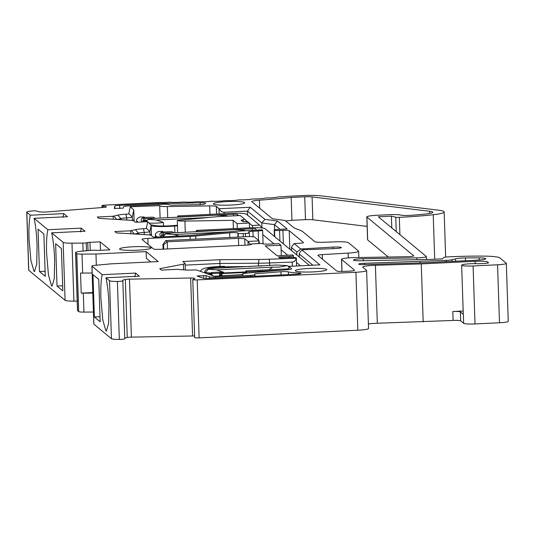 <?xml version="1.0" encoding="UTF-8"?>
<svg xmlns="http://www.w3.org/2000/svg" width="535" height="535" viewBox="0 0 535 535"><rect width="100%" height="100%" fill="white"/><g stroke="black" fill="none" stroke-linecap="round" stroke-linejoin="round"><path stroke-width="0.8" d="M211.278 273.566L208.015 274.027M245.799 271.907L221.985 273.051M208.008 273.726L209.238 274.462M245.812 272.429L221.998 273.572M211.292 274.087L209.225 274.188M288.017 266.196A20.216 2.321 178.1 0 1 290.231 266.296M258.525 265.989A253.797 29.171 178.1 0 1 262.103 265.982M200.344 271.325A110.056 12.646 178.1 0 1 203.541 268.65A19.093 2.193 178.1 0 1 224.499 266.316M250.447 266.544A249.303 28.656 -1.9 0 0 223.924 266.851A14.599 1.679 -1.9 0 0 207.901 268.63A105.562 12.131 -1.9 0 0 204.751 271.726A105.562 12.131 -1.9 0 0 205.58 273.171M300.489 265.801L296.497 262.498M287.703 255.215L281.102 249.758M274.007 243.886L262.785 234.597M252.252 230.378L252.199 228.759A3.37 0.388 178.1 0 1 255.984 228.967L256.018 230.164M281.912 270.188L246.568 271.887L245.766 270.884L288.947 268.804M252.199 228.759L198.01 231.367L196.432 230.404L249.892 227.83A13.475 1.551 178.1 0 1 265.032 228.666L309.39 265.373M163.549 234.832L163.489 233.033L173.521 232.852M196.432 230.404L196.479 231.749M221.457 275.859L221.356 272.903L221.978 272.957L221.263 272.061L211.245 272.542L211.332 275.197M245.766 270.884L245.839 273.218M246.568 271.887L246.608 273.131M221.978 272.957L222.072 275.833M220.433 275.913L220.34 272.957L221.356 272.903M219.591 275.953L219.497 273.191L220.34 272.957M212.107 275.471L212.047 273.552L219.497 273.191M163.489 233.033L161.911 232.063L172.109 231.688L173.514 232.551M162.005 234.905L161.911 232.063M211.245 272.542L212.047 273.552M262.504 228.03L259.569 225.121L251.978 225.489M238.67 215.618L237.299 214.482A3.37 0.388 -1.9 0 0 233.514 214.274L179.325 216.882L177.747 215.919L231.214 213.345A13.475 1.551 178.1 0 1 246.347 214.181L259.569 225.121M177.747 215.919L177.794 217.27M144.865 220.346L144.804 218.541L154.842 218.38M144.804 218.541L143.226 217.578L150.683 217.217L153.425 217.203L154.829 218.059M143.32 220.42L143.226 217.578M452.082 261.374L452.028 259.702L455.512 258.866A10.105 1.164 178.1 0 1 463.016 258.024A10.105 1.164 178.1 0 1 465.43 257.944A58.395 6.714 178.1 0 1 479.139 257.863A10.105 1.164 178.1 0 1 485.793 258.733A10.105 1.164 178.1 0 1 477.033 260.171L420.764 262.879L364.174 264.578A5.617 0.649 178.1 0 1 358.697 264.116A5.617 0.649 178.1 0 1 363.566 263.314A5.617 0.649 178.1 0 1 364.449 263.28L446.19 260.358L446.23 261.655M368.394 323.949A12.352 1.418 178.1 0 1 375.383 323.327A12.352 1.418 178.1 0 1 377.322 323.254L453.118 320.438A6.741 0.776 178.1 0 1 460.688 320.853L463.664 323.314A10.105 1.164 -1.9 0 0 475.013 323.942L499.489 322.765A10.105 1.164 -1.9 0 0 508.25 321.321L506.324 263.347A10.105 1.164 178.1 0 0 506.237 263.2L499.817 257.883A24.704 2.842 178.1 0 0 483.58 256.111A72.994 8.393 178.1 0 0 449.567 256.82A72.994 8.393 178.1 0 0 447.594 256.92A4.494 0.515 178.1 0 0 443.863 257.482L442.385 258.846L431.076 259.388L361.098 260.779A8.587 0.99 178.1 0 1 353.474 260.05A8.587 0.99 178.1 0 1 360.918 258.826A8.587 0.99 178.1 0 1 363.232 258.753L363.298 260.732M506.324 263.347A10.105 1.164 178.1 0 1 497.563 264.785L473.087 265.969A10.105 1.164 178.1 0 1 461.651 265.193A10.105 1.164 178.1 0 1 470.412 263.748A10.105 1.164 178.1 0 1 477.367 263.708A3.37 0.388 178.1 0 0 479.688 263.695L483.653 263.501A5.617 0.649 178.1 0 0 488.522 262.698A5.617 0.649 178.1 0 0 488.468 262.618L487.726 262.003L487.76 263.053M366.622 270.496A12.352 1.418 178.1 0 1 355.909 272.255L197.201 279.892A3.932 0.455 178.1 0 1 192.754 279.591L194.673 337.572A3.932 0.455 -1.9 0 0 199.127 337.873L357.835 330.235A12.352 1.418 -1.9 0 0 368.541 328.47L366.622 270.496A12.352 1.418 178.1 0 0 366.508 270.315L362.864 267.293A12.352 1.418 178.1 0 1 362.75 267.112A12.352 1.418 178.1 0 1 373.463 265.347A12.352 1.418 178.1 0 1 375.396 265.273L377.322 323.254M102.218 274.682L135.589 273.077L139.341 276.174L105.963 277.785C107.588 285.269 108.592 294.411 108.959 305.197L108.605 323.421L106.378 331.051L105.903 330.864L102.78 320.024L100.921 298.55C100.58 287.783 101.008 279.825 102.218 274.682L91.96 266.196A6.741 0.776 178.1 0 1 91.9 266.096L93.826 324.076A6.741 0.776 -1.9 0 0 93.886 324.17L111.447 338.702A10.105 1.164 -1.9 0 0 119.325 339.431A4.494 0.515 -1.9 0 0 124.762 338.742L122.836 280.768A4.494 0.515 178.1 0 0 122.803 280.701A13.475 1.551 178.1 0 1 122.689 280.514A13.475 1.551 178.1 0 1 125.33 279.504A4.494 0.515 178.1 0 1 128.346 279.196A4.494 0.515 178.1 0 1 129.477 279.156L131.403 337.137L192.573 335.98A4.494 0.515 178.1 0 1 194.62 336.007M124.749 338.267A13.475 1.551 178.1 0 1 127.256 337.478A4.494 0.515 178.1 0 1 130.273 337.177A4.494 0.515 178.1 0 1 131.403 337.137M92.796 293.073L83.313 293.147A6.741 0.776 178.1 0 1 81.213 293.113L80.544 273.044A6.741 0.776 -1.9 0 0 82.644 273.077L82.015 254.118A6.741 0.776 178.1 0 1 76.786 253.637L75.676 252.721A11.228 1.291 178.1 0 1 75.575 252.56A11.228 1.291 178.1 0 1 81.688 251.203L91.572 250.293A3.37 0.388 178.1 0 1 92.662 250.22A3.37 0.388 178.1 0 1 95.15 250.22L97.163 250.326A3.37 0.388 178.1 0 0 99.65 250.32L109.856 249.832L100.185 241.827L100.466 250.28M30.348 215.21L63.718 213.605L67.47 216.702L34.093 218.307C35.718 225.797 36.721 234.939 37.089 245.725L36.734 263.949L34.508 271.579L34.033 271.392L30.91 260.552L29.05 239.078C28.709 228.311 29.137 220.353 30.348 215.21L26.837 212.308A10.105 1.164 178.1 0 1 26.75 212.161A10.105 1.164 178.1 0 1 31.98 210.964A3.37 0.388 178.1 0 1 33.157 210.884A3.37 0.388 178.1 0 1 36.962 211.111A13.475 1.551 178.1 0 0 42.044 212.041A4.494 0.515 178.1 0 0 46.512 211.967L103.596 207.426A4.494 0.515 178.1 0 0 106.398 206.858A4.494 0.515 178.1 0 0 106.351 206.791A15.722 1.806 178.1 0 0 102.954 206.008A4.494 0.515 178.1 0 1 101.938 205.714A4.494 0.515 178.1 0 1 105.83 205.072L158.908 202.518A162.834 18.718 178.1 0 0 165.335 202.504L167.502 202.33A3.37 0.388 178.1 0 1 168.351 202.27A3.37 0.388 178.1 0 1 171.106 202.284L173.133 202.437A162.834 18.718 178.1 0 0 179.272 202.357L181.352 202.163A3.37 0.388 178.1 0 1 182.462 202.09A3.37 0.388 178.1 0 1 185.003 202.083L187.183 202.21A162.834 18.718 178.1 0 0 193.389 202.07L195.369 201.855A3.37 0.388 178.1 0 1 196.733 201.755A3.37 0.388 178.1 0 1 199.033 201.742L201.361 201.842A162.834 18.718 178.1 0 0 207.587 201.628L209.446 201.407A3.37 0.388 178.1 0 1 211.051 201.274A3.37 0.388 178.1 0 1 213.097 201.254L215.551 201.327A162.834 18.718 178.1 0 0 221.751 201.053L223.476 200.812A3.37 0.388 178.1 0 1 225.309 200.658A3.37 0.388 178.1 0 1 227.094 200.625L229.649 200.672A162.834 18.718 178.1 0 0 235.774 200.337L237.353 200.09A3.37 0.388 178.1 0 1 239.392 199.896A3.37 0.388 178.1 0 1 240.904 199.869L243.552 199.883A162.834 18.718 178.1 0 0 249.551 199.495L250.975 199.234A3.37 0.388 178.1 0 1 253.202 199.013A3.37 0.388 178.1 0 1 254.433 198.98L257.141 198.966A162.834 18.718 178.1 0 0 262.979 198.525L264.23 198.258A3.37 0.388 178.1 0 1 266.631 197.997A3.37 0.388 178.1 0 1 267.567 197.97L270.322 197.923A162.834 18.718 178.1 0 0 275.946 197.435L277.03 197.161A3.37 0.388 178.1 0 1 279.571 196.873A3.37 0.388 178.1 0 1 280.213 196.847L283.002 196.773A162.834 18.718 178.1 0 0 287.422 196.332L303.245 195.569A19.093 2.193 178.1 0 1 321.087 195.857L438.7 210.215A26.951 3.096 178.1 0 1 443.308 211.205L443.395 211.198A24.704 2.842 -1.9 0 1 443.448 211.238L443.575 211.345A26.951 3.096 178.1 0 1 443.916 211.626L443.936 211.646A24.704 2.842 178.1 0 1 444.157 212A24.704 2.842 178.1 0 1 433.23 214.729A80.859 9.296 178.1 0 1 399.331 217.33A3.37 0.388 178.1 0 1 395.76 217.21L391.399 216.153L391.794 227.917M47.903 229.736L81.28 228.131L85.025 231.234L51.654 232.839C53.279 240.329 54.276 249.464 54.644 260.257L54.289 278.474L52.069 286.111L51.587 285.917L48.471 275.077L46.612 253.61C46.264 242.837 46.699 234.878 47.903 229.736L34.093 218.307M226.954 201.588A15.722 1.806 178.1 0 1 244.655 203.006A15.722 1.806 178.1 0 1 231.12 205.039A15.722 1.806 178.1 0 1 213.438 204.042A15.722 1.806 178.1 0 1 226.954 201.588M133.208 246.755A15.722 1.806 178.1 0 1 150.91 248.166A15.722 1.806 178.1 0 1 137.375 250.199A15.722 1.806 178.1 0 1 119.693 249.203A15.722 1.806 178.1 0 1 133.208 246.755M308.942 268.456A15.722 1.806 178.1 0 1 326.638 269.874A15.722 1.806 178.1 0 1 313.109 271.907A15.722 1.806 178.1 0 1 295.427 270.911A15.722 1.806 178.1 0 1 308.942 268.456M280.935 271.747A5.617 0.649 178.1 0 1 282.353 271.66A5.617 0.649 178.1 0 1 288.365 271.88A24.142 2.775 -1.9 0 0 298.343 272.957A5.617 0.649 178.1 0 1 301.004 273.418A5.617 0.649 178.1 0 1 296.136 274.221L209.165 278.407A5.617 0.649 178.1 0 1 203.046 278.153L197.114 276.02L206.015 275.585L209.459 276.802A5.617 0.649 -1.9 0 0 215.578 277.056L250.788 275.364A4.494 0.515 -1.9 0 0 254.68 274.736L254.861 273.853L280.935 271.747L281.042 274.95M354.29 257.596A11.228 1.291 -1.9 0 0 351.261 257.696A11.228 1.291 -1.9 0 0 341.524 259.301A11.228 1.291 -1.9 0 0 341.624 259.462L354.491 270.108A6.741 0.776 178.1 0 1 354.551 270.208A6.741 0.776 178.1 0 1 348.713 271.171L344.259 271.385A6.741 0.776 178.1 0 1 336.696 270.964L317.957 255.462A5.617 0.649 178.1 0 1 317.91 255.382A5.617 0.649 178.1 0 1 322.291 254.607L348.111 253.095A13.475 1.551 -1.9 0 0 358.637 251.229A13.475 1.551 -1.9 0 0 358.517 251.035L348.385 242.649A12.352 1.418 -1.9 0 0 335.585 241.84L324.156 242.275A8.981 1.03 178.1 0 1 314.841 241.686L302.736 231.662A112.296 12.907 -1.9 0 0 298.323 229.562A134.76 15.488 178.1 0 1 293.026 227.041L285.081 220.46L272.442 218.768L251.938 201.802A11.228 1.291 178.1 0 1 251.838 201.641A11.228 1.291 178.1 0 1 259.442 200.164A174.062 20.009 -1.9 0 0 291.18 197.455L304.729 196.806A7.858 0.903 178.1 0 1 312.079 196.92L429.692 211.278A15.722 1.806 178.1 0 1 432.788 212.248A15.722 1.806 178.1 0 1 425.506 214.02A69.624 8.005 178.1 0 1 410.806 215.317A7.858 0.903 178.1 0 1 400.942 215.117A11.228 1.291 -1.9 0 0 389.019 214.702L376.546 215.304A11.228 1.291 -1.9 0 0 366.816 216.909A11.228 1.291 -1.9 0 0 366.91 217.07L413.682 255.77A5.617 0.649 178.1 0 1 413.736 255.85A5.617 0.649 178.1 0 1 407.349 256.706L354.29 257.596M147.747 221.691L135.422 222.279L133.696 220.855A8.981 1.03 -1.9 0 0 130.373 220.293L98.901 218.36L97.276 217.016L112.985 216.26L117.814 215.15A11.228 1.291 178.1 0 1 125.992 214.201A3.37 0.388 -1.9 0 0 128.821 213.732L130.273 206.764L159.778 205.621A8.981 1.03 -1.9 0 0 159.684 205.781A8.981 1.03 -1.9 0 0 167.355 206.55L209.693 205.881A7.858 0.903 178.1 0 1 216.334 206.436L218.969 208.617A4.494 0.515 -1.9 0 0 219.263 208.737L250.266 207.246L264.899 219.35L277.545 221.042L287.141 228.987L277.13 229.468A3.37 0.388 -1.9 0 0 274.208 229.95A3.37 0.388 -1.9 0 0 274.234 229.996L274.535 230.244A4.494 0.515 -1.9 0 0 279.578 230.525L282.915 230.364A5.617 0.649 178.1 0 1 289.221 230.712L303.432 242.469A5.617 0.649 178.1 0 1 303.485 242.549A5.617 0.649 178.1 0 1 298.617 243.351L295.28 243.512A4.494 0.515 -1.9 0 0 294.183 243.585L300.637 248.922A5.617 0.649 -1.9 0 0 303.405 248.835L333.118 247.096A6.761 0.776 178.1 0 1 333.686 247.07A6.761 0.776 178.1 0 1 341.343 247.585A6.761 0.776 178.1 0 1 335.478 248.554A6.761 0.776 178.1 0 1 334.903 248.574L304.482 249.731A5.617 0.649 -1.9 0 0 303.994 249.751A5.617 0.649 -1.9 0 0 301.834 249.912L319.91 264.872L288.9 266.363A4.494 0.515 -1.9 0 0 288.867 266.423A4.494 0.515 -1.9 0 0 288.907 266.49L291.542 268.67A7.858 0.903 178.1 0 1 291.615 268.784A7.858 0.903 178.1 0 1 286.907 269.774L247.692 273.031A8.981 1.03 -1.9 0 0 242.308 274.154A8.981 1.03 -1.9 0 0 243.064 274.542L214.201 276.207L196.987 270.135A3.37 0.388 -1.9 0 0 193.402 269.981A11.228 1.291 178.1 0 1 183.96 269.881L177.118 269.332L161.41 270.088L159.764 268.71L183.385 264.156A8.981 1.03 -1.9 0 0 185.137 263.487A8.981 1.03 -1.9 0 0 185.056 263.354L182.816 261.501L219.938 259.709L259.074 259.462A37.062 4.26 -1.9 0 0 269.346 259.228L296.263 258.178A4.494 0.515 -1.9 0 0 296.35 258.071A4.494 0.515 -1.9 0 0 296.31 258.004L296.149 257.87A5.617 0.649 -1.9 0 0 290.278 257.502L279.725 257.917L278.668 257.041L289.007 256.452A5.617 0.649 -1.9 0 0 293.441 255.67A5.617 0.649 -1.9 0 0 293.394 255.59L292.585 254.921L277.224 255.85L265.173 245.873L280.955 245.297L278.962 243.646L270.061 244.074A6.741 0.776 178.1 0 1 262.491 243.659L262.344 243.532A4.494 0.515 -1.9 0 0 262.05 243.418L251.209 243.94A4.494 0.515 -1.9 0 0 251.176 244.007A4.494 0.515 -1.9 0 0 251.216 244.067L251.443 244.254A5.617 0.649 178.1 0 1 251.49 244.334A5.617 0.649 178.1 0 1 246.622 245.137L159.851 249.317A5.617 0.649 178.1 0 1 153.545 248.969L142.083 239.486A6.741 0.776 178.1 0 1 142.029 239.386A6.741 0.776 178.1 0 1 147.867 238.423L190.059 236.396A16.846 1.939 -1.9 0 0 195.763 235.995L229.655 232.805A5.617 0.649 178.1 0 1 231.555 232.672A5.617 0.649 178.1 0 1 237.861 233.019L238.195 233.293A4.494 0.515 -1.9 0 0 243.244 233.574L245.465 233.467A4.494 0.515 -1.9 0 0 249.363 232.825A4.494 0.515 -1.9 0 0 249.323 232.758L248.554 232.123A5.617 0.649 178.1 0 1 248.501 232.043A5.617 0.649 178.1 0 1 252.935 231.26L258.204 230.959A5.617 0.649 -1.9 0 0 262.638 230.184A5.617 0.649 -1.9 0 0 262.591 230.103L262.431 229.97A4.494 0.515 -1.9 0 0 261.989 229.816L232.411 231.515L190.627 235.453L153.498 237.239L151.258 235.387A8.981 1.03 -1.9 0 0 147.934 234.825L116.463 232.892L114.831 231.548L130.547 230.792L135.375 229.675A11.228 1.291 178.1 0 1 143.554 228.733A3.37 0.388 -1.9 0 0 146.383 228.264L147.747 221.691L151.144 225.329L149.86 231.508L146.383 228.264M211.258 273.037A10.105 1.164 178.1 0 1 205.681 272.188A10.105 1.164 178.1 0 1 205.748 272.054L208.443 269.205L214.722 268.262L276.562 265.026L287.275 265.614L288.88 266.885M268.965 269.767L272.696 267.166L216.655 269.867L208.443 269.205M216.655 269.867L223.677 272.322A10.105 1.164 178.1 0 1 221.697 272.603M272.696 267.166L279.089 267.119L287.275 265.614M162.988 236.784A10.105 1.164 178.1 0 1 163.041 236.711L165.736 233.869L173.949 234.524L179.299 236.002M208.73 217.477L156.394 219.999L163.409 222.453A10.105 1.164 178.1 0 1 156.855 223.088A10.105 1.164 178.1 0 1 149.212 223.095M165.736 233.869L172.016 232.926L233.855 229.689L244.569 230.271L243.967 230.852M156.394 219.999L148.182 219.337L154.461 218.394L216.294 215.157L227.007 215.745L227.529 216.153M226.78 216.193L227.007 215.745M75.575 252.56L77.501 310.534A11.228 1.291 -1.9 0 0 77.602 310.695L78.712 311.617A6.741 0.776 -1.9 0 0 83.941 312.099L93.424 312.025M26.75 212.161L28.676 270.135A10.105 1.164 -1.9 0 0 28.763 270.282L65.083 300.342A11.228 1.291 -1.9 0 0 73.897 301.145L77.187 301.118M452.028 259.702A7.858 0.903 178.1 0 1 446.19 260.358M420.196 262.899L420.156 261.608M461.651 265.193L463.277 314.252A10.105 1.164 -1.9 0 0 463.363 314.399L463.664 323.314M453.118 320.438L452.824 311.517A6.741 0.776 178.1 0 1 460.388 311.932L463.363 314.399M475.194 263.655L475.113 261.307L421.259 263.902L423.178 321.876M452.824 311.517L463.17 311.016M421.259 263.902L375.396 265.273M192.754 279.591A3.932 0.455 178.1 0 1 193.142 279.384A15.722 1.806 178.1 0 0 194.693 278.541A15.722 1.806 178.1 0 0 194.566 278.327A4.494 0.515 178.1 0 0 190.654 278.006L129.477 279.156M122.836 280.768A4.494 0.515 178.1 0 1 117.399 281.45A10.105 1.164 178.1 0 1 109.521 280.728L105.963 277.785M98.768 279.417L100.172 321.789L94.374 316.987L92.963 274.615L98.768 279.417M91.9 266.096A6.741 0.776 178.1 0 1 95.518 265.293L111.073 263.842L158.186 261.575L146.135 251.604L146.356 258.291L150.756 261.936M100.185 241.827L89.98 242.315L90.248 250.42M88.021 250.621L87.753 242.542A3.37 0.388 178.1 0 1 89.98 242.315M87.753 242.542L86.215 242.823A3.37 0.388 178.1 0 1 82.845 243.077L71.978 243.171A11.228 1.291 178.1 0 1 63.163 242.362L51.654 232.839M57.024 286.078L55.62 243.713L61.418 248.514L62.822 290.879L57.024 286.078L62.655 285.81M38.059 229.181L43.863 233.982L45.268 276.354L39.463 271.546L38.059 229.181M391.399 216.153L378.332 216.782L426.275 256.452A8.42 0.97 178.1 0 1 426.348 256.573A8.42 0.97 178.1 0 1 416.778 257.85L363.232 258.753M123.592 206.724L123.304 208.115L114.309 208.476L114.804 206.102A5.617 0.649 178.1 0 1 119.666 205.32L158.353 203.46A170.698 19.621 -1.9 0 0 200.103 202.785A5.617 0.649 178.1 0 1 205.607 203.246A5.617 0.649 178.1 0 1 205.5 203.38L204.303 204.102A4.494 0.515 178.1 0 1 199.328 204.678L171.24 205.172L168.451 204.497A5.617 0.649 -1.9 0 0 162.526 204.296L128.46 205.942A5.617 0.649 -1.9 0 0 123.592 206.724M82.015 254.118L95.966 254.018L146.135 251.604M475.113 261.307A11.228 1.291 178.1 0 1 487.726 262.003M94.374 316.987L100.005 316.713M134.874 276.816L135.589 273.077M96.333 265.213L95.966 254.018M81.213 293.113L92.782 292.558M82.644 273.077L92.134 273.004M39.463 271.546L45.1 271.278M63.718 213.605L62.996 217.344M81.28 228.131L80.558 231.876M158.353 203.46L158.387 204.497M254.861 273.853L254.941 276.207M388.336 257.027L367.672 239.927L366.91 217.07M366.816 216.909L367.572 239.76A11.228 1.291 -1.9 0 0 367.672 239.927M312.079 196.92L312.841 219.778L367.13 226.405M312.841 219.778A7.858 0.903 -1.9 0 0 305.492 219.658L291.936 220.313L291.18 197.455M285.637 220.922A174.062 20.009 -1.9 0 0 291.936 220.313M301.834 249.912C299.928 252.246 299.078 253.603 299.286 253.985L312.855 265.206M299.346 257.061L299.239 253.851L299.393 257.101M300.637 248.922C298.45 251.022 297.146 252.005 296.724 251.858L296.831 254.981M294.183 243.585C292.264 245.839 291.381 247.17 291.535 247.565L296.724 251.858M291.602 250.654L291.495 247.464L291.635 250.681M280.086 229.328L274.422 224.64L277.545 221.042M274.595 229.756L274.422 224.64L261.782 222.948L264.899 219.35M261.929 227.462L261.782 222.948L247.491 211.118L250.266 207.246M247.625 215.237L247.491 211.118L224.125 212.241C221.918 212.188 220.293 211.017 219.263 208.737M130.273 206.764L133.763 209.947L134.138 221.222M133.763 209.947L132.299 216.976L128.821 213.732M125.992 214.201L126.641 217.912A6.741 0.776 -1.9 0 0 132.299 216.976L132.419 220.487M126.715 220.079L126.641 217.912A7.858 0.903 -1.9 0 0 120.917 218.574L117.192 219.524M151.144 225.315L151.485 235.574L151.144 225.315M143.554 228.733L144.203 232.437A6.741 0.776 -1.9 0 0 149.86 231.508L149.974 235.019M144.269 234.611L144.203 232.437A7.858 0.903 -1.9 0 0 138.478 233.106L134.753 234.049M165.75 240.563L167.241 241.793L163.57 244.93L162.974 244.435L165.75 240.563L249.19 236.544L254.232 236.824L259.141 240.89L258.539 243.585M167.475 248.949L167.241 241.793L238.436 238.363L244.742 238.717L248.019 241.425L259.141 240.89M280.955 245.297L281.296 255.603M296.263 258.178C295.708 260.605 294.357 261.903 292.217 262.07L292.351 266.196M219.938 259.709L219.892 263.454L258.432 263.207A40.426 4.648 -1.9 0 0 269.64 262.952L292.217 262.07M185.19 265.126L219.892 263.454L219.992 266.463M223.677 272.322L223.697 272.97M133.155 220.634L133.302 219.925L133.329 220.681M150.716 235.159L150.863 234.457L150.883 235.213M250.54 244.729L248.019 241.425L248.14 245.037M228.184 231.916L173.949 234.524M247.932 222.199L246.187 220.547L246.227 221.831M252.453 227.736L252.393 225.884L247.852 221.804L242.903 221.604L241.111 220.126L244.963 219.41L246.187 220.547M249.524 227.85L249.363 223.055L237.125 223.643L237.286 228.438M163.409 222.453L163.529 226.004M163.128 249.156L162.941 244.355L163.101 249.156M185.284 232.29L184.909 221.075C180.663 221.115 178.128 220.901 177.319 220.44L177.653 232.651M177.319 220.44L217.812 216.621L240.282 215.538L244.963 219.41M184.909 221.075L233.106 220.32L237.125 223.643M233.38 228.626L233.106 220.32M150.77 224.76A105.562 12.131 -1.9 0 0 154.595 225.496A14.599 1.679 -1.9 0 0 169.261 225.864A14.599 1.679 -1.9 0 0 172.932 225.623A249.303 28.656 -1.9 0 0 177.406 225.262M177.426 225.823A253.797 29.171 178.1 0 1 174.657 226.044A19.093 2.193 178.1 0 1 169.856 226.352A19.093 2.193 178.1 0 1 151.171 225.957M143.092 221.911L143.059 220.955L146.817 220.774M138.09 222.152A110.056 12.646 178.1 0 1 136.639 220.199A110.056 12.646 178.1 0 1 139.809 217.029L144.243 216.976A105.562 12.131 -1.9 0 0 141.126 220.052A105.562 12.131 -1.9 0 0 142.544 221.938M143.059 220.955L143.092 220.433L147.332 220.226M144.243 216.976L144.263 217.531M161.784 236.764L161.744 235.44L164.365 235.313M157.464 237.052A110.056 12.646 178.1 0 1 155.324 234.684A110.056 12.646 178.1 0 1 158.494 231.515L162.928 231.461A105.562 12.131 -1.9 0 0 159.811 234.537A105.562 12.131 -1.9 0 0 161.918 236.838M161.744 235.44L161.771 234.918L164.88 234.771M162.928 231.461L162.941 232.016M223.958 267.821L223.924 266.851M207.901 268.63L207.934 269.74M237.299 214.482L237.339 215.685M233.514 214.274L233.568 215.866M455.593 261.207L455.512 258.866M127.256 337.478L125.33 279.504M333.171 248.641L333.118 247.096M229.809 237.48L229.655 232.805M479.213 260.037L479.139 257.863M465.524 260.726L465.43 257.944M364.489 264.564L364.449 263.28M497.563 264.785L499.489 322.765M473.087 265.969L475.013 323.942M460.688 320.853L460.388 311.932M355.909 272.255L357.835 330.235M197.201 279.892L199.127 337.873M194.586 278.768L194.566 278.327M192.573 335.98L190.654 278.006M117.399 281.45L119.325 339.431M109.521 280.728L111.447 338.702M91.96 266.196L93.886 324.17M83.313 293.147L83.941 312.099M76.786 253.637L78.712 311.617M75.676 252.721L77.602 310.695M86.215 242.823L86.476 250.761M82.845 243.077L83.112 251.069M71.978 243.171L73.897 301.145M63.163 242.362L65.083 300.342M26.837 212.308L28.763 270.282M103.001 207.473L102.954 206.008M433.23 214.729L434.708 259.214M399.331 217.33L399.906 234.631M395.76 217.21L396.234 231.595M416.778 257.85L416.839 259.669M200.17 204.651L200.103 202.785M119.773 208.51L119.666 205.32M114.885 208.63L114.804 206.102M298.383 274.054L298.343 272.957M288.365 271.88L288.452 274.589M254.727 276.214L254.68 274.736M250.788 275.364L250.821 276.401M215.578 277.056L215.612 278.1M209.459 276.802L209.513 278.387M206.015 275.585L206.109 278.454M203.661 278.287L203.567 275.485M199.06 275.699L199.094 276.755M429.759 213.425L429.692 211.278M305.492 219.658L304.729 196.806M259.442 200.164L259.709 208.235M348.111 253.095L348.272 257.89M322.445 259.174L322.291 254.607M342.025 271.446L341.624 259.462M288.907 266.49L289.007 269.546M303.432 249.785L303.405 248.835M289.221 230.712L289.836 249.19M283.363 243.84L282.915 230.364M279.578 230.525L279.925 240.991M274.535 230.244L274.749 236.704M274.234 229.996L274.448 236.463M218.969 208.617L219.149 213.926M224.172 213.679L224.125 212.241M216.334 206.436L216.588 214.047M209.974 214.368L209.693 205.881M167.355 206.55L167.722 217.758M120.957 219.745L120.917 218.574L117.814 215.15M116.857 219.504L113.835 216.16M112.985 216.26L113.447 219.303M138.518 234.27L138.478 233.106L135.375 229.675M134.419 234.036L131.396 230.692M130.547 230.792L131.001 233.835M258.204 230.959L258.519 240.369M252.935 231.26L253.115 236.584M245.465 233.467L245.578 236.717M243.351 236.824L243.244 233.574M238.195 233.293L238.322 237.065M237.995 237.085L237.861 233.019M195.863 239.112L195.763 235.995M190.059 236.396L190.159 239.386M148.068 244.435L147.867 238.423M251.236 244.542L251.216 244.067M244.963 245.217L244.742 238.717M289.007 256.452L289.04 257.549M269.346 259.228L269.727 265.621M259.074 259.462L258.432 263.207L258.532 266.156M183.385 264.156L183.572 269.847M160.219 269.098L160.199 268.537M238.677 245.518L238.436 238.363M243.191 221.704L243.124 219.591M163.703 249.129L163.57 244.93M174.885 232.785L174.657 226.044M205.714 273.218L205.681 272.188M244.569 230.271L245.211 230.786M148.182 219.337L145.861 221.778M101.998 207.553L101.938 205.714M445.648 257.074L444.157 212M426.448 259.482L426.348 256.573M358.845 257.522L358.637 251.229M341.932 271.452L341.524 259.301M242.335 274.856L242.308 274.154M288.974 269.553L288.867 266.423M274.208 229.95L274.422 236.437M160.092 218.126L159.684 205.781M263.093 243.873L262.638 230.184M249.484 236.53L249.363 232.825M251.196 244.555L251.176 244.007M293.501 257.489L293.441 255.67M296.611 265.989L296.35 258.071M185.351 269.981L185.137 263.487M259.261 243.552L259.187 241.365M136.639 220.199L136.706 222.219M155.324 234.684L155.404 237.152"/></g></svg>
